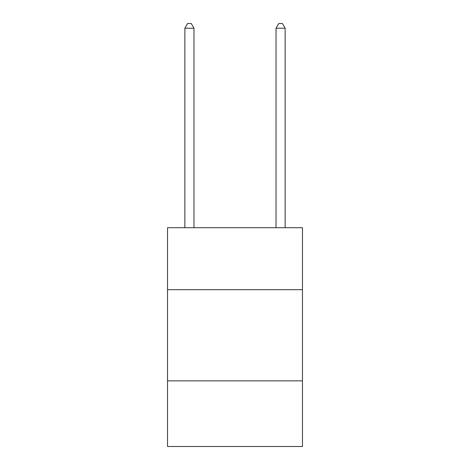 <?xml version="1.0" encoding="UTF-8"?>
<svg xmlns="http://www.w3.org/2000/svg" width="470" height="470" viewBox="0 0 470 470"><rect width="100%" height="100%" fill="white"/><g stroke="black" fill="none" stroke-linecap="round" stroke-linejoin="round"><path stroke-width="0.7" d="M302.463 289.696L302.463 227.709L167.537 227.709L167.537 289.696L302.463 289.696L302.463 446.5L167.537 446.5L167.537 289.696M302.463 380.865L167.537 380.865M193.975 227.709L193.975 28.241L184.863 28.241L184.863 227.709M184.863 28.241L187.595 23.5L191.243 23.5L193.975 28.241M285.137 227.709L285.137 28.241L276.025 28.241L276.025 227.709M276.025 28.241L278.757 23.5L282.405 23.5L285.137 28.241"/></g></svg>

